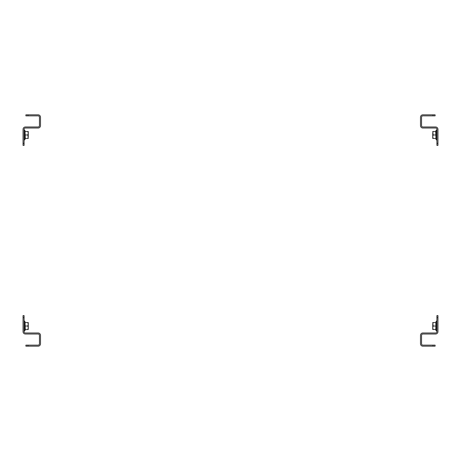 <?xml version="1.0" encoding="UTF-8"?>
<svg xmlns="http://www.w3.org/2000/svg" width="461" height="461" viewBox="0 0 461 461"><rect width="100%" height="100%" fill="white"/><g stroke="black" fill="none" stroke-linecap="round" stroke-linejoin="round"><path stroke-width="0.69" d="M24.093 317.692L24.093 331.672A1.302 1.302 0 0 0 25.395 332.975L38.142 332.975A2.345 2.345 0 0 1 40.487 335.32L40.487 343.831A2.345 2.345 0 0 1 38.142 346.176L25.897 346.176L25.897 345.133L38.142 345.133A1.302 1.302 0 0 0 39.444 343.831L39.444 335.32A1.302 1.302 0 0 0 38.142 334.018L25.395 334.018A2.345 2.345 0 0 1 23.05 331.672L23.05 315.606L24.093 315.606L24.093 317.692L23.05 317.692M27.983 345.133L27.983 346.176M27.844 329.5L28.259 327.765L28.259 329.5L25.021 329.678L25.021 322.377L25.286 329.5L24.854 330.698A0.392 0.392 0 0 1 24.093 330.566M25.47 322.556L25.021 322.377L24.854 321.352L24.854 330.698M24.093 321.49A0.392 0.392 0 0 1 24.854 321.352A0.392 0.392 0 0 0 24.093 321.49A0.392 0.392 0 0 1 24.854 321.352M25.021 326.025L27.844 326.025L28.259 324.29L27.844 322.556L28.259 322.556L28.259 327.765L27.844 326.025M25.286 322.556L27.844 322.556M28.259 323.945L28.259 322.556M25.47 138.444L25.021 138.623L25.021 131.322L25.286 138.444L24.854 139.648A0.392 0.392 0 0 1 24.093 139.51A0.392 0.392 0 0 0 24.854 139.648A0.392 0.392 0 0 1 24.093 139.51M25.47 131.5L25.021 131.322L24.854 130.302L24.854 139.648M24.093 130.434A0.392 0.392 0 0 1 24.854 130.302M25.286 138.444L28.259 138.444L27.844 134.975L28.259 133.235L27.844 131.5L28.259 131.5L28.259 136.71L27.844 138.444M25.021 134.975L27.844 134.975M25.286 131.5L27.844 131.5M28.259 132.889L28.259 131.5M27.983 115.867L38.142 115.867A1.302 1.302 0 0 1 39.444 117.169L39.444 125.68A1.302 1.302 0 0 1 38.142 126.982L25.395 126.982A2.345 2.345 0 0 0 23.05 129.328L23.05 143.308L24.093 143.308L24.093 129.328A1.302 1.302 0 0 1 25.395 128.025L38.142 128.025A2.345 2.345 0 0 0 40.487 125.68L40.487 117.169A2.345 2.345 0 0 0 38.142 114.824L27.983 114.824L27.983 115.867L25.897 115.867L25.897 114.824L27.983 114.824M24.093 143.308L24.093 145.394L23.05 145.394L23.05 143.308M435.766 324.29L436.146 321.352A0.392 0.392 0 0 1 436.907 321.49A0.392 0.392 0 0 0 436.146 321.352A0.392 0.392 0 0 1 436.907 321.49M435.53 329.5L435.979 329.678L435.979 322.377L435.766 329.667L436.146 330.698L436.146 321.352M436.907 330.566A0.392 0.392 0 0 1 436.146 330.698M435.714 322.556L432.741 322.556L433.156 326.025L432.741 327.765L433.156 329.5L432.741 329.5L432.741 324.29L433.156 322.556M435.979 326.025L433.156 326.025M435.714 329.5L433.156 329.5M435.979 322.377L435.53 322.556M433.017 345.133L422.858 345.133A1.302 1.302 0 0 1 421.556 343.831L421.556 335.32A1.302 1.302 0 0 1 422.858 334.018L435.605 334.018A2.345 2.345 0 0 0 437.95 331.672L437.95 317.692L436.907 317.692L436.907 331.672A1.302 1.302 0 0 1 435.605 332.975L422.858 332.975A2.345 2.345 0 0 0 420.513 335.32L420.513 343.831A2.345 2.345 0 0 0 422.858 346.176L433.017 346.176L433.017 345.133L435.103 345.133L435.103 346.176L433.017 346.176M436.907 317.692L436.907 315.606L437.95 315.606L437.95 317.692M435.53 131.5L435.979 131.322L435.979 138.623L435.714 131.5L436.146 130.302A0.392 0.392 0 0 1 436.907 130.434M435.53 138.444L435.979 138.623L436.146 139.648L436.146 130.302M436.907 139.51A0.392 0.392 0 0 1 436.146 139.648A0.392 0.392 0 0 0 436.907 139.51A0.392 0.392 0 0 1 436.146 139.648M435.714 131.5L432.741 131.5L433.156 134.975L432.741 136.71L433.156 138.444L432.741 138.444L432.741 133.235L433.156 131.5M435.979 134.975L433.156 134.975M435.714 138.444L433.156 138.444M432.741 137.055L432.741 138.444M436.907 143.308L436.907 129.328A1.302 1.302 0 0 0 435.605 128.025L422.858 128.025A2.345 2.345 0 0 1 420.513 125.68L420.513 117.169A2.345 2.345 0 0 1 422.858 114.824L435.103 114.824L435.103 115.867L422.858 115.867A1.302 1.302 0 0 0 421.556 117.169L421.556 125.68A1.302 1.302 0 0 0 422.858 126.982L435.605 126.982A2.345 2.345 0 0 1 437.95 129.328L437.95 145.394L436.907 145.394L436.907 143.308L437.95 143.308M433.017 115.867L433.017 114.824"/></g></svg>
